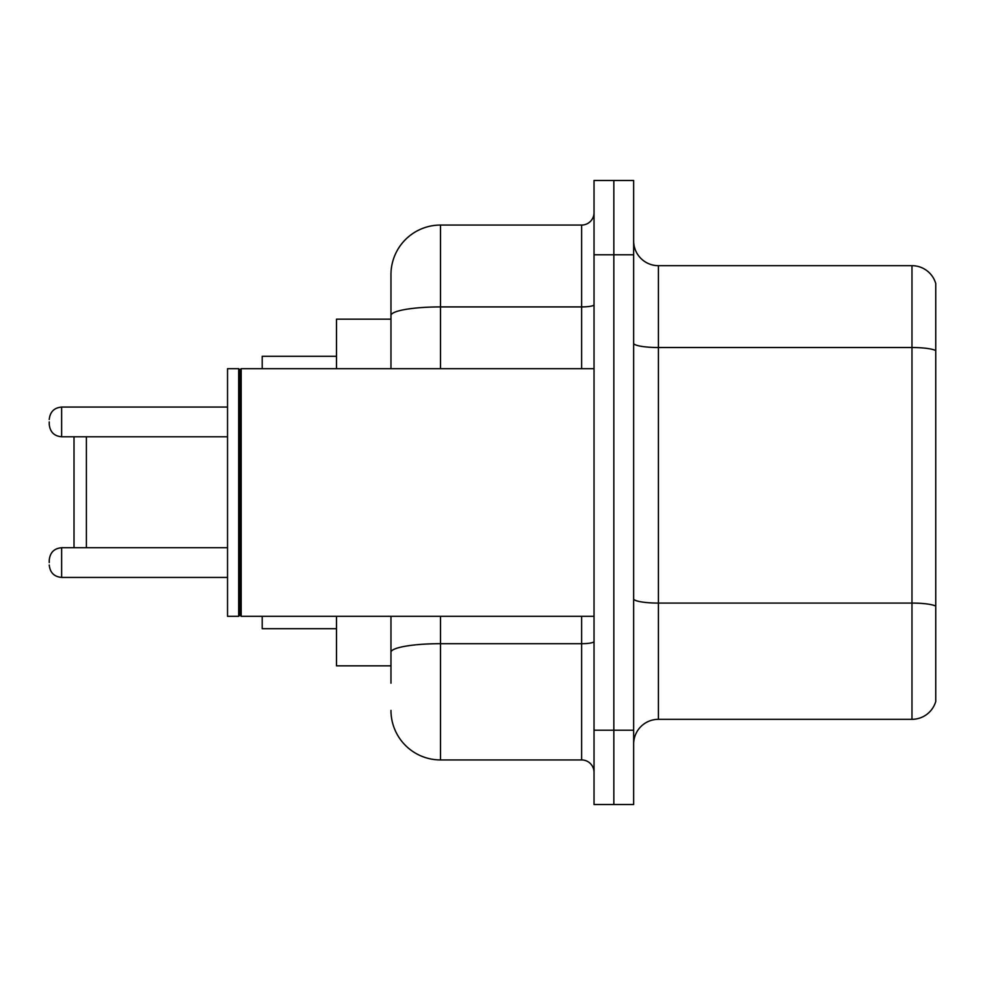 <?xml version="1.0" encoding="UTF-8"?>
<svg xmlns="http://www.w3.org/2000/svg" width="985" height="985" viewBox="0 0 985 985"><rect width="100%" height="100%" fill="white"/><g stroke="black" fill="none" stroke-linecap="round" stroke-linejoin="round"><path stroke-width="1.48" d="M390.971 363.219L390.971 301.829L390.971 319.165L336.501 319.165L336.501 368.685M390.971 665.835L336.501 665.835L336.501 616.314M390.971 683.171L390.971 616.314L390.971 683.171M594.029 730.217L594.029 804.511L613.84 804.511L613.84 730.217L613.84 804.511L633.65 804.511L633.65 730.217L613.84 730.217L613.84 254.783L613.84 730.217L594.029 730.217L594.029 254.783L613.84 254.783L613.84 180.489L613.84 254.783L633.65 254.783L633.65 730.217M633.65 254.783L633.65 180.489L594.029 180.489L594.029 254.783M440.504 616.314L440.504 759.94L581.642 759.94L581.642 616.314M390.971 368.685L390.971 274.593A49.521 49.521 0 0 1 440.504 225.06L581.642 225.06A12.386 12.386 0 0 0 594.029 212.686M390.971 274.593L390.971 301.829M594.029 772.314A12.386 12.386 0 0 0 581.642 759.94M440.504 759.94A49.521 49.521 0 0 1 390.971 710.407M633.65 744.094A24.76 24.76 0 0 1 658.411 719.321L911.975 719.321L911.975 265.679L658.411 265.679A24.76 24.76 0 0 1 633.65 240.906A24.76 24.76 0 0 0 658.411 265.679L658.411 719.321M935.75 283.508A24.76 24.76 0 0 0 911.975 265.679A24.76 24.76 0 0 1 935.75 283.508L935.75 701.492A24.76 24.76 0 0 1 911.975 719.321M935.75 350.968L935.75 606.169A24.76 4.297 180 0 0 911.975 603.079L658.411 603.079A24.76 4.297 -0 0 1 633.65 598.769M74.01 436.786L74.01 547.722M86.397 436.786L86.397 547.722M262.207 616.314L262.207 628.689L336.501 628.689M336.501 356.311L262.207 356.311L262.207 368.685M241.165 616.314L239.921 615.071L239.921 369.929L241.165 368.685L241.165 616.314L594.029 616.314M238.678 616.314L227.535 616.314L227.535 368.685L238.678 368.685L238.678 616.314L239.921 615.071M49.25 562.583L49.25 560.108L49.25 562.583M49.25 421.925L49.25 424.4L49.25 421.925M594.029 641.53A12.386 2.155 0 0 1 581.642 643.685L440.504 643.685A49.521 8.594 180 0 0 390.971 652.292M440.504 225.06L440.504 306.914L581.642 306.914L581.642 225.06M390.971 315.52A49.521 8.594 180 0 1 440.504 306.914L440.504 368.685M581.642 368.685L581.642 306.914A12.386 2.155 0 0 0 594.029 304.759M935.75 350.623A24.76 4.297 180 0 0 911.975 347.52L658.411 347.52A24.76 4.297 -0 0 1 633.65 343.223M49.25 560.108C50.05 552.511 54.175 548.386 61.636 547.722L61.636 577.432L227.535 577.432M227.535 407.064L61.636 407.064L61.636 436.786C54.175 436.121 50.05 431.996 49.25 424.4M239.921 369.929L238.678 368.685M241.165 368.685L594.029 368.685M61.636 547.722L227.535 547.722M61.636 577.432C54.175 576.767 50.05 572.642 49.25 565.058M61.636 436.786L227.535 436.786M61.636 407.064C54.175 407.728 50.05 411.865 49.25 419.45"/></g></svg>
